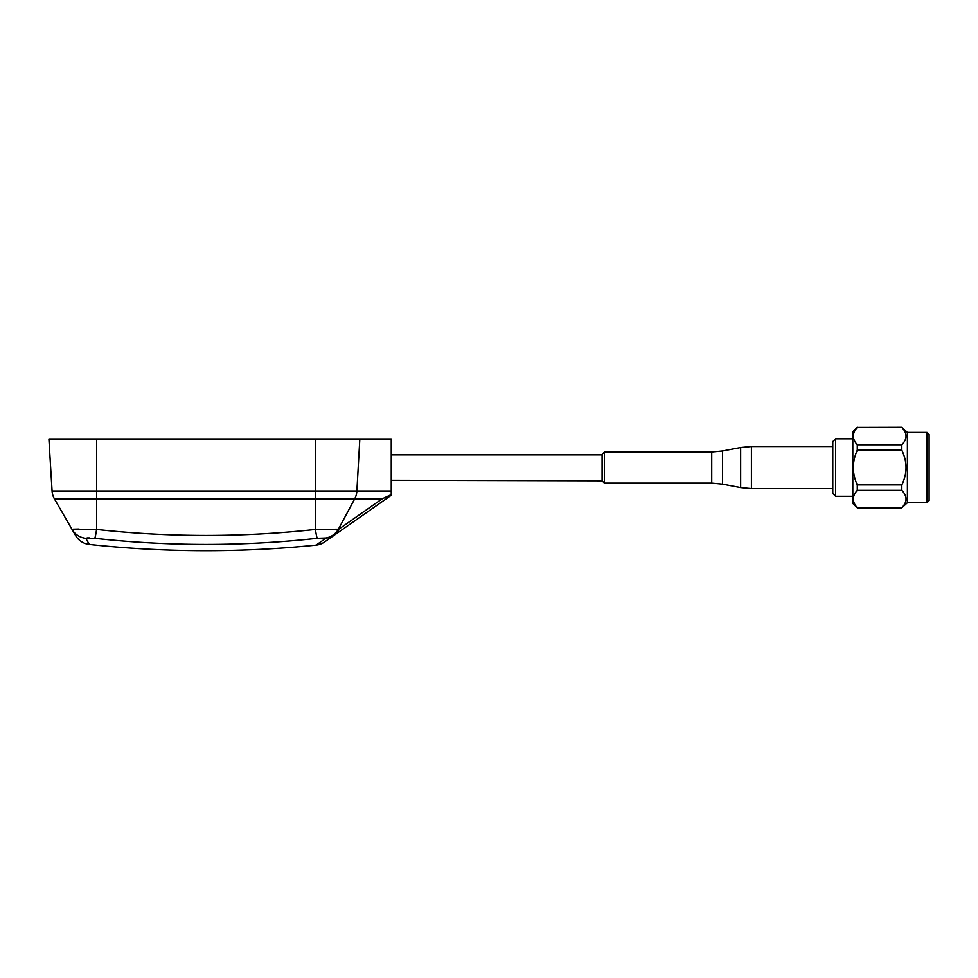 <?xml version="1.0" encoding="UTF-8"?>
<svg xmlns="http://www.w3.org/2000/svg" width="978" height="978" viewBox="0 0 978 978"><rect width="100%" height="100%" fill="white"/><g stroke="black" fill="none" stroke-linecap="round" stroke-linejoin="round"><path stroke-width="1.47" d="M85.771 538.291A18.166 18.02 150 0 1 72.054 529.428L75.526 535.443A18.166 18.166 0 0 0 89.304 544.416L85.771 538.291L94.719 538.291A879.943 762.058 0 0 0 206.003 544.416A879.943 762.058 0 0 0 317.275 538.291L325.772 537.998A858.439 270.417 121.8 0 0 326.126 538.071L316.077 545.113A18.166 18.166 0 0 0 324.659 541.91L391.249 495.284L391.249 438.988L315.429 438.988L315.429 491.017L356.872 491.017L359.831 438.988M391.249 491.017L356.872 491.017A18.166 16.919 90 0 1 354.635 498.988L381.921 498.988L338.779 529.196A18.166 17.115 -79.2 0 1 326.126 538.071A18.166 17.738 55 0 0 334.537 534.99A18.166 13.888 -125 0 0 338.779 529.196L315.429 529.428C279.097 533.426 242.617 535.431 206.003 535.443C169.377 535.431 132.898 533.426 96.578 529.428A18.166 1.149 96.3 0 1 94.719 538.291M89.304 544.416A1089.712 1089.712 0 0 0 316.077 545.113M317.275 538.291A18.166 1.149 -96.3 0 1 315.429 529.428L315.429 498.988L354.635 498.988L338.425 529.135A18.166 17.115 -79 0 1 325.772 537.998L325.772 537.998M352.899 522.142L356.041 519.941M346.273 526.775L352.092 522.704M48.9 438.988L52.078 491.017L48.9 438.988L315.429 438.988M381.921 498.988L391.249 494.599M89.621 537.9L87.103 537.9M54.487 498.988L96.578 498.988L96.578 491.017L52.078 491.017A18.166 18.166 0 0 0 54.487 498.988L72.054 529.428L96.578 529.428L96.578 498.988L315.429 498.988L315.429 491.017L96.578 491.017L96.578 438.988M79.071 529.012L72.91 529.184M832.767 493.499L832.767 441.653L835.615 438.841L835.615 496.311L832.767 493.499M852.804 438.841L835.615 438.841M852.804 496.311L835.615 496.311M927.022 432.459L929.1 434.525L929.1 500.614L927.022 502.692L927.022 432.459L907.401 432.459L901.814 427.325L857.278 427.447C852.046 433.205 852.046 438.988 857.278 444.782L901.814 444.782C907.413 439.049 907.413 433.266 901.814 427.447L901.814 427.325M927.022 502.692L907.401 502.692L907.401 432.459M907.401 502.692L901.814 507.826L857.278 507.826L852.804 503.413L852.804 431.738L857.278 427.325M857.278 507.826L901.814 507.704C907.413 501.959 907.413 496.176 901.814 490.357L901.814 484.917C907.413 473.401 907.413 461.836 901.814 450.235L901.814 444.782M901.814 490.357L857.278 490.357C852.046 496.127 852.046 501.91 857.278 507.704M857.278 490.357L857.278 484.917L901.814 484.917M901.814 450.235L857.278 450.235C852.046 461.799 852.046 473.352 857.278 484.917M857.278 450.235L857.278 444.782M906.093 499.037L905.995 500.259M901.814 427.447L857.278 427.447M853.293 436.115L853.391 434.782M391.249 480.284L602.106 480.834L602.106 454.318L604.416 452.007L604.416 483.144L602.106 480.834M604.416 483.144L711.74 483.144L711.74 452.007L722.497 450.992L722.497 484.159L740.664 487.606L740.664 447.545L751.422 446.53L751.422 488.621L832.767 488.621M602.106 454.856L391.249 454.856M604.416 452.007L711.74 452.007M722.497 450.992L740.664 447.545M740.664 487.606L751.422 488.621M751.422 446.53L832.767 446.53M711.74 483.144L722.497 484.159"/></g></svg>
